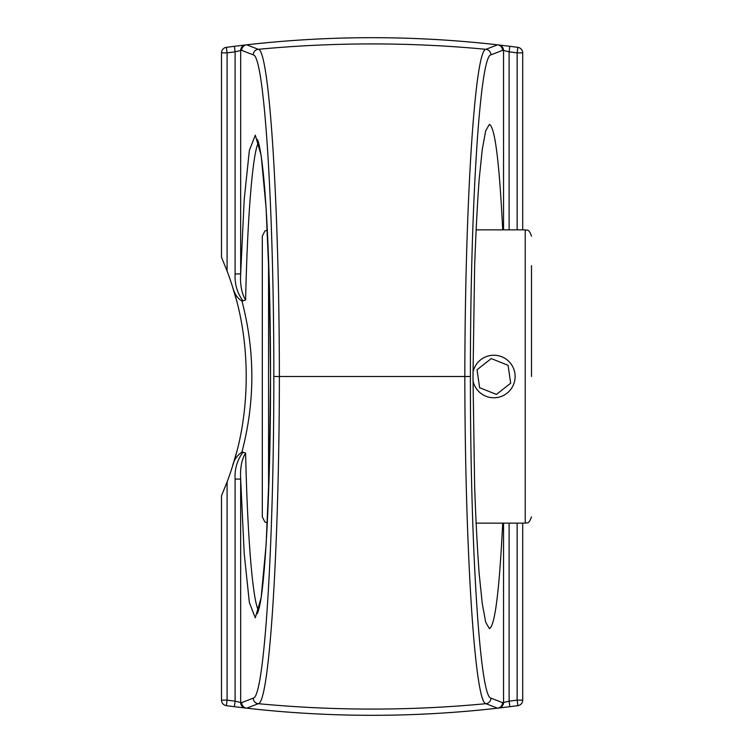 <?xml version="1.0" encoding="UTF-8"?>
<svg xmlns="http://www.w3.org/2000/svg" width="753" height="753" viewBox="0 0 753 753"><rect width="100%" height="100%" fill="white"/><g stroke="black" fill="none" stroke-linecap="round" stroke-linejoin="round"><path stroke-width="1.13" d="M502.693 523.137C499.352 591.152 494.909 626.308 489.375 628.595L485.723 622.279L482.268 603.633L479.162 573.598C477.308 548.457 475.792 519.222 474.616 485.883L472.997 376.5L474.616 267.117C475.792 233.778 477.308 204.543 479.162 179.402L482.268 149.367L485.723 130.721L489.375 124.405C494.909 126.692 499.352 161.848 502.693 229.863M522.704 229.863L522.704 52.87A5.582 5.582 0 0 0 517.866 47.345A1100.886 1100.886 0 0 0 509.809 46.3L509.113 51.835L503.541 50.489L503.541 229.863M258.495 610.532C252.669 600.31 247.464 536.738 245.6 452.986C241.657 459.556 240.019 468.253 240.668 479.077L235.105 479.077L235.105 701.165L234.409 706.7L246.617 708.178C330.303 717.694 413.962 717.694 497.592 708.178L509.809 706.7A1100.886 1100.886 0 0 0 517.866 705.655A5.582 5.582 0 0 0 522.704 700.13L522.704 523.137M253.243 698.135A5.582 5.563 -111.5 0 0 258.288 703.688A1204.423 1204.423 0 0 0 485.93 703.688A5.582 5.563 -68.5 0 0 490.965 698.135C479.943 697.927 470.286 546.01 470.39 376.491L279.382 376.5C279.212 548.655 269.367 703.613 258.288 703.688L246.673 708.178C330.322 717.684 413.943 717.684 497.535 708.178L485.93 703.688C474.842 703.471 465.006 548.899 464.827 376.491C465.006 204.101 474.842 49.529 485.93 49.312L497.535 44.822C413.886 35.316 330.266 35.316 246.673 44.822L258.288 49.312C269.367 49.387 279.212 204.345 279.382 376.509L273.828 376.5C273.941 545.774 264.265 698.069 253.243 698.135L241.685 702.634A5.582 5.563 69 0 0 246.673 708.178A5.582 1.741 96.5 0 1 246.617 708.178A5.582 5.563 96.5 0 1 241.685 702.634L240.668 702.511A5.582 5.563 96.6 0 0 245.6 708.055M509.809 46.3L497.592 44.822C413.915 35.306 330.247 35.306 246.617 44.822L234.409 46.3A1100.886 1100.886 0 0 0 226.352 47.345A5.582 5.582 0 0 0 221.504 52.87L221.504 257.272L227.086 271.024A298.847 298.847 0 0 1 232.489 286.648C250.787 341.871 250.787 411.129 232.489 466.352A298.847 298.847 0 0 1 227.086 481.976L221.504 495.728L221.504 700.13A5.582 5.582 0 0 0 226.352 705.655A1100.886 1100.886 0 0 0 234.409 706.7A1100.886 1100.886 0 0 1 226.352 705.655L227.086 700.13L227.086 481.976M227.086 271.024L227.086 52.87A1095.304 1095.304 0 0 1 235.105 51.835L235.105 273.923L240.668 273.923L240.668 50.489L235.105 51.835L234.409 46.3A1100.886 1100.886 0 0 0 226.352 47.345L227.086 52.87L221.504 52.87M235.105 273.923C234.559 284.06 237.204 293.058 243.04 300.899L241.901 300.899C237.581 298.574 234.437 293.821 232.489 286.648L236.131 299.129M241.901 300.899C255.163 351.303 255.163 401.697 241.901 452.101C236.847 455.603 233.712 460.356 232.489 466.352L236.131 453.871M243.04 300.899L245.6 300.014C247.455 216.431 252.641 152.934 258.467 142.533M245.6 452.986L241.901 452.101M503.541 523.137L503.541 702.511L509.113 701.165L509.809 706.7A1100.886 1100.886 0 0 0 517.866 705.655L517.132 700.13L522.704 700.13M221.504 700.13L227.086 700.13A1095.304 1095.304 0 0 0 235.105 701.165L240.668 702.511L240.668 479.077L244.226 553.822L249.347 602.466L255.286 617.827L261.159 597.666L266.101 544.937L269.395 467.415L270.553 376.5L269.395 285.585L266.101 208.063L261.159 155.334L255.286 135.173L249.347 150.534L244.226 199.178L240.668 273.923C240.019 284.747 241.657 293.444 245.6 300.014M262.298 487.37L262.298 376.5L262.298 516.859L264.84 521.904L267.315 523.006M267.306 229.994L264.84 231.096L262.298 236.141L262.298 376.5M531.496 376.5L531.496 265.63M472.997 372.236A21.282 21.282 0 0 1 510.572 363.351A21.282 21.282 0 0 1 502.788 395.805A21.282 21.282 0 0 1 472.997 380.764M496.415 394.431L479.605 387.701L477.026 369.77L491.267 358.569L508.077 365.299L510.656 383.23L496.415 394.431M509.113 229.863L509.113 51.835A1095.304 1095.304 0 0 1 517.132 52.87L517.132 229.863M522.704 52.87L517.132 52.87L517.866 47.345M517.132 523.137L517.132 700.13A1095.304 1095.304 0 0 1 509.113 701.165L509.113 523.137M245.6 44.945A5.582 5.563 -96.6 0 0 240.668 50.489L241.685 50.366A5.582 5.563 83.5 0 1 246.617 44.822A5.582 1.741 83.5 0 1 246.673 44.822A5.582 5.563 111 0 0 241.685 50.366L253.243 54.865A5.582 5.563 -68.5 0 1 258.288 49.312A1204.423 1204.423 0 0 1 485.93 49.312A5.582 5.563 -111.5 0 1 490.965 54.865L502.524 50.366A5.582 5.563 -111 0 0 497.535 44.822A5.582 1.741 -83.5 0 1 497.592 44.822A5.582 5.563 -83.5 0 1 502.524 50.366L503.541 50.489A5.582 5.563 96.6 0 0 498.618 44.945M253.243 54.865C264.265 54.931 273.941 207.226 273.828 376.509M470.39 376.509C470.286 206.99 479.943 55.073 490.965 54.865M498.618 708.055A5.582 5.563 83.4 0 0 503.541 702.511L502.524 702.634A5.582 5.563 -96.5 0 1 497.592 708.178A5.582 1.741 -96.5 0 1 497.535 708.178A5.582 5.563 -69 0 0 502.524 702.634L490.965 698.135M243.087 452.073C237.204 459.942 234.541 468.95 235.105 479.077M268.567 493.366L268.567 259.936M476.047 229.863L525.217 229.863L525.217 523.137C526.968 521.942 528.399 525.528 531.496 516.859M257.272 139.38L257.47 139.757C258.768 142.242 260.227 149.32 261.856 160.982C264.802 183.619 267.07 217.438 268.661 262.43C269.932 298.979 270.562 337.993 270.534 379.503C270.6 485.516 265.367 585.288 258.938 608.895L257.357 613.62M476.047 523.137L525.217 523.137M525.217 229.863C526.968 231.058 528.399 227.472 531.496 236.141"/></g></svg>
